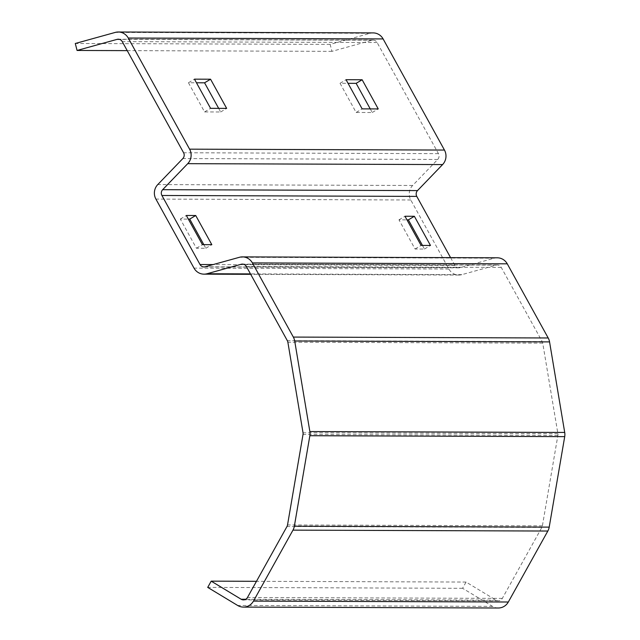 <?xml version="1.0" encoding="UTF-8"?>
<svg xmlns="http://www.w3.org/2000/svg" width="640" height="640" viewBox="0 0 640 640"><rect width="100%" height="100%" fill="white"/><g stroke="black" fill="none" stroke-linecap="round" stroke-linejoin="round"><path stroke-width="0.48" stroke-dasharray="3.2 2.4" d="M498.288 608A12.024 11.544 90.2 0 1 492.544 606.376L462.584 588.296L466.064 582.056L496.016 600.136A4.808 4.616 90.2 0 0 502.328 598.392L541.84 527.424A4.808 4.616 90.2 0 0 542.392 525.856L557.888 435.36A4.808 4.616 90.2 0 0 557.896 433.688L542.736 343.136A4.808 4.616 90.2 0 0 542.192 341.568L501.256 267.416A4.808 4.616 90.2 0 0 496.064 265.168L461.856 274.648A12.024 11.544 -89.8 0 1 458.848 275.056A12.024 11.544 -89.8 0 1 448.88 269.032L410.768 199.984A12.024 11.544 -89.8 0 1 412.632 185.48L437.712 159.456A4.808 4.616 90.2 0 0 438.456 153.656L377.112 42.528A4.808 4.616 90.2 0 0 371.92 40.28L331.928 51.36L330.144 44.392L370.136 33.304A12.024 11.544 90.2 0 1 373.144 32.904M450.576 257.632L454.888 265.432A4.808 4.616 -89.8 0 0 460.072 267.68L494.288 258.2A12.024 11.544 90.2 0 1 497.296 257.8M466.064 582.056L256.472 581.312M203.816 244.648L205.816 248.272L196.424 248.24L180.32 219.064L188.328 219.096M422.464 245.424L424.464 249.048L415.072 249.016L398.968 219.84L406.976 219.872M218.664 108.36L220.664 111.984L204.568 111.928L188.456 82.752L196.464 82.784M370.24 108.896L372.24 112.52L356.144 112.464L340.04 83.288L348.04 83.32M331.928 51.36L127.216 50.632M330.144 44.392L75.288 43.488M462.584 588.296L207.72 587.392M372.24 112.52L378.24 108.928M356.144 112.464L362.144 108.872M340.04 83.288L346.04 79.696M220.664 111.984L226.664 108.392M204.568 111.928L210.568 108.336M188.456 82.752L194.464 79.16M424.464 249.048L430.472 245.456M415.072 249.016L421.08 245.416M398.968 219.84L404.976 216.248M205.816 248.272L211.824 244.68M196.424 248.24L202.432 244.648M180.32 219.064L186.328 215.472M496.016 600.136L245.752 599.256M502.328 598.392L247.464 597.488M541.84 527.424L286.976 526.52M542.392 525.856L287.528 524.952M557.888 435.36L303.024 434.456M557.896 433.688L303.032 432.784M542.736 343.136L287.872 342.232M542.192 341.568L287.328 340.664M501.256 267.416L246.392 266.512M496.064 265.168L243.608 264.272M461.856 274.648L250.472 273.904M448.88 269.032L194.016 268.128M410.768 199.984L155.904 199.08M412.632 185.48L157.768 184.576M437.712 159.456L182.848 158.552M438.456 153.656L183.592 152.752M377.112 42.528L122.248 41.624M371.92 40.28L119.464 39.384M370.136 33.304L115.272 32.408M454.888 265.432L213.16 264.576M460.072 267.68L205.208 266.776M494.288 258.2L239.424 257.296M492.544 606.376L237.68 605.48M498.312 600.792L243.448 599.888M497.272 265.008L242.408 264.104M458.848 275.056L250.696 274.32M373.12 40.112L118.256 39.208M458.872 267.848L204.008 266.944"/><path stroke-width="0.96" d="M127.216 50.632L77.064 50.456L75.288 43.488L115.272 32.408A12.024 11.544 90.2 0 1 118.28 32L373.144 32.904A12.024 11.544 90.2 0 1 383.112 38.928L444.456 150.056A12.024 11.544 90.2 0 1 442.6 164.568L417.52 190.592A4.808 4.616 -89.8 0 0 416.776 196.392L450.576 257.632M118.28 32A12.024 11.544 90.2 0 1 128.248 38.024L189.592 149.16A12.024 11.544 90.2 0 1 187.736 163.664L162.656 189.688A4.808 4.616 -89.8 0 0 161.912 195.488L200.024 264.528A4.808 4.616 -89.8 0 0 205.208 266.776L239.424 257.296A12.024 11.544 90.2 0 1 242.432 256.896A12.024 11.544 90.2 0 1 252.4 262.92L293.328 337.072A12.024 11.544 90.2 0 1 294.696 340.992L309.856 431.544A12.024 11.544 90.2 0 1 309.848 435.72L294.344 526.216A12.024 11.544 90.2 0 1 292.968 530.136L253.456 601.104A12.024 11.544 90.2 0 1 243.424 607.096A12.024 11.544 90.2 0 1 237.68 605.48L207.72 587.392L211.2 581.152L241.152 599.24A4.808 4.616 90.2 0 0 247.464 597.488L286.976 526.52A4.808 4.616 90.2 0 0 287.528 524.952L303.024 434.456A4.808 4.616 90.2 0 0 303.032 432.784L287.872 342.232A4.808 4.616 90.2 0 0 287.328 340.664L246.392 266.512A4.808 4.616 90.2 0 0 241.2 264.264L206.992 273.752A12.024 11.544 -89.8 0 1 203.984 274.152A12.024 11.544 -89.8 0 1 194.016 268.128L155.904 199.08A12.024 11.544 -89.8 0 1 157.768 184.576L182.848 158.552A4.808 4.616 90.2 0 0 183.592 152.752L122.248 41.624A4.808 4.616 90.2 0 0 117.056 39.376L77.064 50.456M242.432 256.896L497.296 257.8A12.024 11.544 90.2 0 1 507.264 263.824L548.192 337.976A12.024 11.544 90.2 0 1 549.56 341.896L564.712 432.448A12.024 11.544 90.2 0 1 564.712 436.624L549.208 527.12A12.024 11.544 90.2 0 1 547.832 531.04L508.32 602.008A12.024 11.544 90.2 0 1 498.288 608L243.424 607.096M256.472 581.312L211.2 581.152M188.328 219.096L189.712 219.096L203.816 244.648M406.976 219.872L408.36 219.872L422.464 245.424M196.464 82.784L204.56 82.808L218.664 108.36M348.04 83.32L356.136 83.352L370.24 108.896M210.56 79.216L194.464 79.16L210.568 108.336L226.664 108.392L210.56 79.216L204.56 82.808M362.136 79.752L346.04 79.696L362.144 108.872L378.24 108.928L362.136 79.752L356.136 83.352M195.72 215.504L186.328 215.472L202.432 244.648L211.824 244.68L195.72 215.504L189.712 219.096M414.36 216.28L404.976 216.248L421.08 245.416L430.472 245.456L414.36 216.28L408.36 219.872M245.752 599.256L241.152 599.24M243.608 264.272L241.2 264.264M250.472 273.904L206.992 273.752M119.464 39.384L117.056 39.376M383.112 38.928L128.248 38.024M444.456 150.056L189.592 149.16M442.6 164.568L187.736 163.664M417.52 190.592L162.656 189.688M416.776 196.392L161.912 195.488M213.16 264.576L200.024 264.528M507.264 263.824L252.4 262.92M548.192 337.976L293.328 337.072M549.56 341.896L294.696 340.992M564.712 432.448L309.856 431.544M564.712 436.624L309.848 435.72M549.208 527.12L294.344 526.216M547.832 531.04L292.968 530.136M508.32 602.008L253.456 601.104M250.696 274.32L203.984 274.152"/></g></svg>
